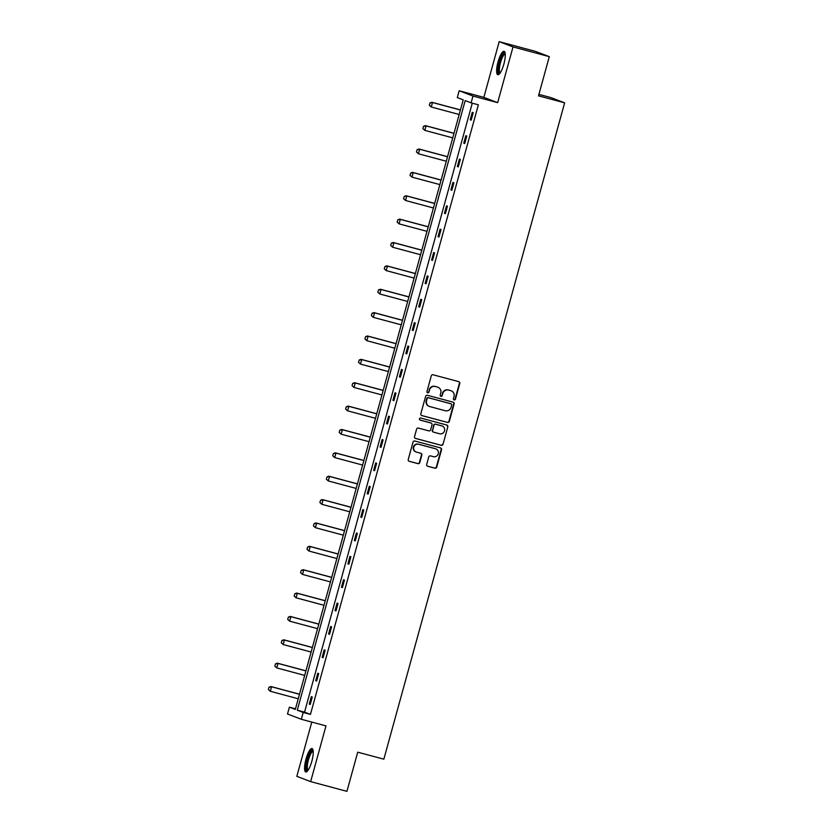 <?xml version="1.0" encoding="UTF-8"?>
<svg xmlns="http://www.w3.org/2000/svg" width="833" height="833" viewBox="0 0 833 833"><rect width="100%" height="100%" fill="white"/><g stroke="black" fill="none" stroke-linecap="round" stroke-linejoin="round"><path stroke-width="1.25" d="M454.183 399.892A1.072 1.031 110.9 0 0 455.464 399.132L459.764 383.503A1.531 1.479 110.9 0 0 458.744 381.649L433.098 374.777A1.531 1.479 110.9 0 0 431.275 375.86L426.965 391.489A1.072 1.031 110.9 0 0 427.683 392.78A1.072 1.031 110.9 0 0 428.964 392.02L429.516 390A4.883 4.717 110.9 0 1 435.378 386.512L437.512 387.095A4.883 4.717 110.9 0 1 440.772 393.02L440.22 395.04A1.072 1.031 110.9 0 0 440.928 396.341A1.072 1.031 110.9 0 0 442.208 395.571L442.771 393.551A4.883 4.717 110.9 0 1 448.623 390.073L450.757 390.646A4.883 4.717 110.9 0 1 454.027 396.57L453.464 398.591A1.072 1.031 110.9 0 0 454.183 399.892M453.902 399.767A1.072 1.031 110.9 0 0 455.089 398.986L459.389 383.357A1.531 1.479 110.9 0 0 458.691 381.639M427.402 392.666A1.072 1.031 110.9 0 0 428.589 391.874L429.516 390M440.657 396.216A1.072 1.031 110.9 0 0 441.834 395.436L442.771 393.551M305.982 759.144A12.12 3.103 105 0 1 312.042 748.544A12.12 3.103 105 0 1 311.813 761.362A12.12 3.103 105 0 1 305.753 771.962A12.12 3.103 105 0 1 305.982 759.144M498.04 61.902A12.12 3.103 105 0 1 504.09 51.302A12.12 3.103 105 0 1 503.861 64.131A12.12 3.103 105 0 1 497.811 74.731A12.12 3.103 105 0 1 498.04 61.902M499.196 41.65L535.484 51.386L549.301 56.654L513.013 46.929L499.196 41.65L483.848 97.378L459.17 90.766L472.988 96.045L471.114 102.855L465.189 100.595L297.287 710.195L303.202 712.454L301.327 719.275L287.51 713.996L289.384 707.175L295.309 709.435L463.21 99.845L457.296 97.576L459.17 90.766M311.781 722.076L296.829 776.346L310.647 781.614L325.995 725.887L301.327 719.275M549.301 56.654L538.514 95.837L564.639 102.844L383.846 759.175L357.721 752.178L346.934 791.35L310.647 781.614M435.919 448.904A4.082 3.946 110.9 0 1 438.22 453.933A4.082 3.946 110.9 0 1 433.379 456.651L430.567 455.89A1.531 1.479 110.9 0 0 428.735 456.984L426.694 464.408A1.531 1.479 110.9 0 0 427.714 466.261L434.909 468.188A1.531 1.479 110.9 0 0 436.731 467.105L441.521 449.747A1.531 1.479 110.9 0 0 440.501 447.894L414.855 441.021A1.531 1.479 110.9 0 0 413.022 442.115L408.243 459.462A1.531 1.479 110.9 0 0 409.263 461.315L417.958 463.648A1.531 1.479 110.9 0 0 419.78 462.554L421.831 455.13A1.531 1.479 110.9 0 0 420.811 453.277L416.5 452.121A4.082 3.946 110.9 0 1 413.834 446.977A4.082 3.946 110.9 0 1 418.666 444.26L435.544 448.779A4.082 3.946 110.9 0 0 435.18 448.643L435.919 448.904A4.082 3.946 110.9 0 0 435.544 448.779M483.848 97.378L497.665 102.657L513.013 46.929M497.665 102.657L472.988 96.045M472.28 103.167L304.545 712.142L310.459 714.402L478.371 104.802L471.114 102.855M310.459 714.402L303.202 712.454M447.508 422.456A1.531 1.479 110.9 0 0 449.331 421.373L454.11 404.015A1.531 1.479 110.9 0 0 453.09 402.162L427.454 395.29A1.531 1.479 110.9 0 0 425.621 396.373L420.842 413.73A1.531 1.479 110.9 0 0 421.862 415.584L447.134 422.321A1.531 1.479 110.9 0 0 448.956 421.227L453.735 403.88A1.531 1.479 110.9 0 0 453.037 402.152M447.81 426.881L443.031 444.239A1.531 1.479 110.9 0 1 441.209 445.322L415.563 438.45A1.531 1.479 110.9 0 1 414.542 436.596L416.583 429.172A1.531 1.479 110.9 0 1 418.416 428.079L428.818 430.869A1.531 1.479 110.9 0 0 430.651 429.786L432.004 424.851A1.531 1.479 110.9 0 0 430.984 423.008L420.155 420.103A1.072 1.031 110.9 0 1 419.457 418.749A1.072 1.031 110.9 0 1 420.727 418.041L446.79 425.028A1.531 1.479 110.9 0 1 447.81 426.881L443.031 444.239M564.639 102.844L550.821 97.565L538.909 94.368M295.476 708.81L289.384 707.175M304.545 712.142L297.287 710.195M309.272 704.093L311.334 696.607L312.271 696.961L310.209 704.447L309.272 704.093L310.23 704.354M315.707 680.728L317.779 673.231L318.706 673.595L316.644 681.082L315.707 680.728L316.675 680.977M322.152 657.352L324.214 649.865L325.141 650.219L323.079 657.706L322.152 657.352L323.11 657.612M328.587 633.986L330.649 626.489L331.586 626.843L329.514 634.34L328.587 633.986L329.545 634.236M335.022 610.61L337.084 603.123L338.021 603.477L335.959 610.964L335.022 610.61L335.98 610.87M341.457 587.244L343.519 579.747L344.456 580.101L342.394 587.598L341.457 587.244L342.425 587.494M347.902 563.868L349.964 556.382L350.891 556.736L348.829 564.222L347.902 563.868L348.86 564.128M354.337 540.502L356.399 533.005L357.336 533.359L355.264 540.856L354.337 540.502L355.295 540.752M360.772 517.126L362.834 509.64L363.771 509.994L361.709 517.48L360.772 517.126L361.73 517.387M367.207 493.761L369.269 486.264L370.206 486.618L368.144 494.115L367.207 493.761L368.176 494.011M373.653 470.385L375.714 462.898L376.641 463.252L374.579 470.739L373.653 470.385L374.611 470.645M380.087 447.009L382.149 439.522L383.086 439.876L381.014 447.373L380.087 447.009L381.045 447.269M386.522 423.643L388.584 416.156L389.521 416.51L387.46 423.997L386.522 423.643L387.48 423.903M392.957 400.267L395.019 392.78L395.956 393.134L393.894 400.631L392.957 400.267L393.926 400.527M399.403 376.901L401.464 369.415L402.391 369.769L400.329 377.255L399.403 376.901L400.361 377.162M405.838 353.525L407.899 346.039L408.836 346.393L406.764 353.89L405.838 353.525L406.796 353.786M412.273 330.16L414.334 322.663L415.271 323.027L413.21 330.514L412.273 330.16L413.23 330.42M418.707 306.783L420.769 299.297L421.706 299.651L419.645 307.148L418.707 306.783L419.676 307.044M425.153 283.418L427.214 275.921L428.141 276.285L426.079 283.772L425.153 283.418L426.111 283.678M431.588 260.042L433.649 252.555L434.587 252.909L432.514 260.406L431.588 260.042L432.546 260.302M438.023 236.676L440.084 229.179L441.021 229.544L438.96 237.03L438.023 236.676L438.981 236.936M444.458 213.3L446.519 205.813L447.456 206.167L445.395 213.665L444.458 213.3L445.416 213.56M450.892 189.934L452.965 182.437L453.891 182.802L451.83 190.288L450.892 189.934L451.861 190.184M457.338 166.558L459.399 159.072L460.337 159.426L458.265 166.912L457.338 166.558L458.296 166.819M463.773 143.193L465.834 135.696L466.772 136.06L464.71 143.547L463.773 143.193L464.731 143.443M470.208 119.817L472.269 112.33L473.206 112.684L471.145 120.171L470.208 119.817L471.166 120.077M451.205 390.792L450.83 390.646A4.883 4.717 110.9 0 0 450.382 390.5L450.757 390.646M442.396 393.415A4.883 4.717 110.9 0 1 448.248 389.927L450.382 390.5M437.96 387.23L437.585 387.095A4.883 4.717 110.9 0 0 437.138 386.949L437.512 387.095M429.141 389.854A4.883 4.717 110.9 0 1 435.003 386.377L437.138 386.949M421.54 415.459L447.134 422.321M451.673 405.098A1.072 1.031 110.9 0 0 450.955 403.807L428.454 397.768A1.072 1.031 110.9 0 0 427.173 398.528L426.579 400.663A4.883 4.717 110.9 0 0 429.849 406.587L445.228 410.721A4.883 4.717 110.9 0 0 451.09 407.233L451.673 405.098M429.401 406.442L429.026 406.306A4.883 4.717 110.9 0 1 426.204 400.517L426.798 398.382A1.072 1.031 110.9 0 1 428.079 397.622L450.591 403.661M415.24 438.325L440.834 445.186A1.531 1.479 110.9 0 0 442.667 444.093M430.88 422.966A1.531 1.479 110.9 0 0 430.609 422.862L419.894 419.988M441.407 425.757L435.451 424.164A1.531 1.479 110.9 0 0 433.629 425.246L432.639 430.317A1.531 1.479 110.9 0 0 433.66 432.171L439.605 433.764A4.082 3.946 110.9 0 0 444.447 431.046A4.082 3.946 110.9 0 0 441.407 425.757L442.146 426.017M435.451 424.164L441.771 425.892M435.826 424.299A1.531 1.479 110.9 0 0 434.003 425.392L432.639 430.317M432.265 430.172A1.531 1.479 110.9 0 0 433.285 432.025M447.446 426.746A1.531 1.479 110.9 0 0 446.738 425.017M416.125 452.007L415.75 451.861A4.082 3.946 110.9 0 1 413.46 446.832A4.082 3.946 110.9 0 1 418.291 444.114L435.18 448.643M408.941 461.19L417.583 463.502A1.531 1.479 110.9 0 0 419.405 462.419L421.456 454.985A1.531 1.479 110.9 0 0 420.748 453.267M427.391 466.136L434.534 468.052A1.531 1.479 110.9 0 0 436.367 466.959L441.146 449.612A1.531 1.479 110.9 0 0 440.438 447.883M460.441 109.925L431.838 102.261L432.514 102.511L431.275 107.009L459.181 114.496M429.411 105.27L431.275 107.009L429.307 105.229L430.036 103.021L429.307 105.229M460.42 109.998L432.514 102.511L430.036 103.021M429.922 102.98L431.838 102.261M453.995 133.301L425.403 125.627L426.069 125.887L424.83 130.375L452.746 137.862M422.977 128.646L424.83 130.375L422.862 128.605L423.487 126.356L422.862 128.605M453.975 133.374L426.069 125.887L423.591 126.397M423.487 126.356L425.403 125.627M447.56 156.666L418.968 149.003L419.634 149.253L418.395 153.751L446.301 161.238M416.542 152.012L418.395 153.751L416.427 151.97L417.156 149.763L416.427 151.97M447.54 156.739L419.634 149.253L417.156 149.763M417.041 149.721L418.968 149.003M499.81 73.45A10.496 2.686 105 0 1 498.79 65.901A10.496 2.686 105 0 1 503.257 54.093A10.496 2.686 105 0 1 505.183 53.416M505.256 54.124A9.715 2.489 -75 0 0 503.903 54.968A9.715 2.489 -75 0 0 499.925 65.026A9.715 2.489 -75 0 0 500.227 72.877M504.652 51.74A12.047 3.082 -75 0 0 503.434 52.718A12.047 3.082 -75 0 0 498.675 64.38A12.047 3.082 -75 0 0 498.509 74.637M307.762 770.692A10.496 2.686 105 0 1 306.731 763.132A10.496 2.686 105 0 1 311.209 751.324A10.496 2.686 105 0 1 313.135 750.648M313.208 751.356A9.715 2.489 -75 0 0 311.854 752.209A9.715 2.489 -75 0 0 307.877 762.268A9.715 2.489 -75 0 0 308.179 770.109M312.594 748.971A12.047 3.082 -75 0 0 311.386 749.96A12.047 3.082 -75 0 0 306.627 761.622A12.047 3.082 -75 0 0 306.461 771.868M441.126 180.043L412.522 172.369L413.199 172.629L411.96 177.117L439.866 184.603M410.107 175.388L411.96 177.117L409.992 175.347L410.721 173.139L409.992 175.347M441.105 180.115L413.199 172.629L410.721 173.139M410.607 173.097L412.522 172.369M434.691 203.408L406.087 195.745L406.764 195.994L405.525 200.493L433.431 207.979M403.661 198.754L405.525 200.493L403.557 198.712L404.286 196.505L403.557 198.712M434.67 203.481L406.764 195.994L404.286 196.505M404.172 196.463L406.087 195.745M428.245 226.784L399.653 219.11L400.319 219.371L399.08 223.869L426.996 231.345M397.226 222.13L399.08 223.869L397.112 222.088L397.851 219.881L397.112 222.088M428.235 226.857L400.319 219.371L397.851 219.881M397.737 219.839L399.653 219.11M421.81 250.15L393.218 242.486L393.884 242.736L392.645 247.234L420.55 254.721M390.792 245.496L392.645 247.234L390.677 245.454L391.302 243.205L390.677 245.454M421.79 250.223L393.884 242.736L391.406 243.246M391.302 243.205L393.218 242.486M415.375 273.526L386.772 265.852L387.449 266.112L386.21 270.61L414.116 278.087M384.357 268.872L386.21 270.61L384.242 268.83L384.971 266.622L384.242 268.83M415.355 273.599L387.449 266.112L384.971 266.622M384.856 266.581L386.772 265.852M408.941 296.892L380.337 289.228L381.014 289.478L379.775 293.976L407.681 301.463M377.911 292.237L379.775 293.976L377.807 292.196L378.536 289.988L377.807 292.196M408.92 296.964L381.014 289.478L378.536 289.988M378.421 289.946L380.337 289.228M402.495 320.268L373.902 312.594L374.569 312.854L373.33 317.352L401.246 324.828M371.476 315.613L373.33 317.352L371.362 315.572L372.101 313.364L371.362 315.572M402.485 320.341L374.569 312.854L372.101 313.364M371.987 313.323L373.902 312.594M396.06 343.633L367.468 335.97L368.134 336.22L366.895 340.718L394.8 348.204M365.041 338.979L366.895 340.718L364.927 338.937L365.552 336.688L364.927 338.937M396.039 343.706L368.134 336.22L365.656 336.74M365.552 336.688L367.468 335.97M389.625 367.009L361.022 359.335L361.699 359.596L360.46 364.094L388.365 371.57M358.606 362.355L360.46 364.094L358.492 362.313L359.221 360.106L358.492 362.313M389.605 367.082L361.699 359.596L359.221 360.106M359.106 360.064L361.022 359.335M383.19 390.375L354.587 382.711L355.264 382.972L354.025 387.46L381.93 394.946M352.161 385.721L354.025 387.46L352.057 385.679L352.671 383.43L352.057 385.679M383.17 390.448L355.264 382.972L352.786 383.482M352.671 383.43L354.587 382.711M376.745 413.751L348.152 406.077L348.819 406.337L347.58 410.836L375.496 418.312M345.726 409.097L347.58 410.836L345.612 409.055L346.236 406.806L345.612 409.055M376.735 413.824L348.819 406.337L346.351 406.848M346.236 406.806L348.152 406.077M370.31 437.117L341.717 429.453L342.384 429.713L341.145 434.201L369.05 441.688M339.291 432.462L341.145 434.201L339.177 432.421L339.802 430.172L339.177 432.421M370.289 437.19L342.384 429.713L339.906 430.224M339.802 430.172L341.717 429.453M363.875 460.493L335.272 452.819L335.949 453.079L334.71 457.577L362.615 465.064M332.856 455.838L334.71 457.577L332.742 455.797L333.356 453.548L332.742 455.797M363.854 460.566L335.949 453.079L333.471 453.589M333.356 453.548L335.272 452.819M357.44 483.869L328.837 476.195L329.514 476.455L328.275 480.943L356.18 488.43M326.411 479.204L328.275 480.943L326.307 479.162L327.036 476.965L326.307 479.162M357.419 483.931L329.514 476.455L327.036 476.965M326.921 476.924L328.837 476.195M350.995 507.235L322.402 499.561L323.069 499.821L321.84 504.319L349.745 511.806M319.976 502.58L321.84 504.319L319.862 502.538L320.601 500.331L319.862 502.538M350.985 507.307L323.069 499.821L320.601 500.331M320.486 500.289L322.402 499.561M344.56 530.611L315.967 522.937L316.634 523.197L315.395 527.685L343.3 535.171M313.541 525.946L315.395 527.685L313.427 525.904L314.051 523.665L313.427 525.904M344.539 530.673L316.634 523.197L314.156 523.707M314.051 523.665L315.967 522.937M338.125 553.976L309.522 546.313L310.199 546.563L308.96 551.061L336.865 558.547M307.106 549.322L308.96 551.061L306.992 549.28L307.606 547.031L306.992 549.28M338.104 554.049L310.199 546.563L307.721 547.073M307.606 547.031L309.522 546.313M331.69 577.352L303.087 569.678L303.764 569.939L302.525 574.426L330.43 581.913M300.661 572.698L302.525 574.426L300.557 572.646L301.286 570.449L300.557 572.646M331.669 577.415L303.764 569.939L301.286 570.449M301.171 570.407L303.087 569.678M325.255 600.718L296.652 593.054L297.319 593.304L296.09 597.802L323.995 605.289M294.226 596.064L296.09 597.802L294.111 596.022L294.851 593.814L294.111 596.022M325.234 600.791L297.319 593.304L294.851 593.814M294.736 593.773L296.652 593.054M318.81 624.094L290.217 616.42L290.884 616.68L289.645 621.168L317.55 628.655M287.791 619.44L289.645 621.168L287.677 619.388L288.405 617.191L287.677 619.388M318.789 624.167L290.884 616.68L288.405 617.191M288.301 617.149L290.217 616.42M312.375 647.46L283.772 639.796L284.449 640.046L283.21 644.544L311.115 652.031M281.356 642.805L283.21 644.544L281.242 642.764L281.971 640.556L281.242 642.764M312.354 647.533L284.449 640.046L281.971 640.556M281.856 640.515L283.772 639.796M305.94 670.836L277.337 663.162L278.014 663.422L276.775 667.91L304.68 675.396M274.911 666.181L276.775 667.91L274.807 666.14L275.536 663.932L274.807 666.14M305.919 670.909L278.014 663.422L275.536 663.932M275.421 663.891L277.337 663.162M299.505 694.201L270.902 686.538L271.568 686.788L270.34 691.286L298.245 698.772M268.476 689.547L270.34 691.286L268.361 689.505L268.986 687.256L268.361 689.505M299.484 694.274L271.568 686.788L269.101 687.298M268.986 687.256L270.902 686.538"/></g></svg>
